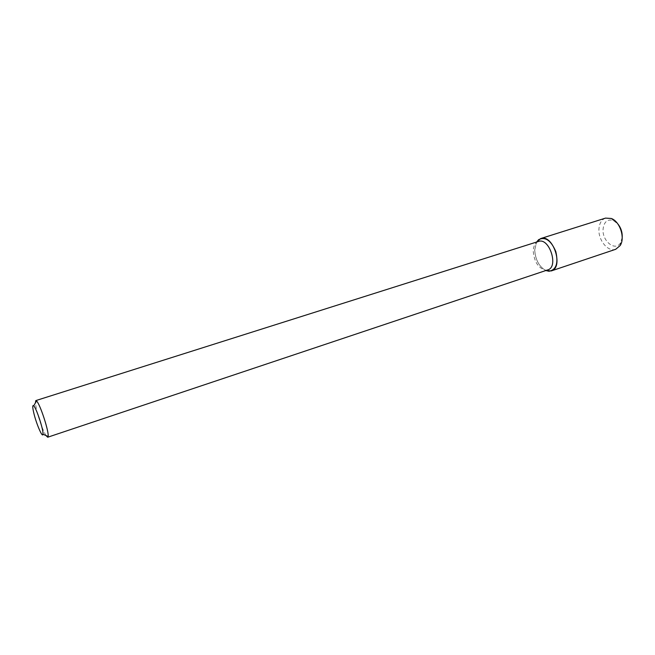 <?xml version="1.0" encoding="UTF-8"?>
<svg xmlns="http://www.w3.org/2000/svg" width="655" height="655" viewBox="0 0 655 655"><rect width="100%" height="100%" fill="white"/><g stroke="black" fill="none" stroke-linecap="round" stroke-linejoin="round"><path stroke-width="0.49" stroke-dasharray="3.27 2.46" d="M534.717 249.981L536.584 242.047L534.717 249.981C535.372 259.781 539.09 266.634 545.852 270.54C539.09 266.634 535.372 259.781 534.717 249.981M547.752 269.901L545.779 270.188C538.508 268.378 534.333 262.139 533.268 251.463C533.326 247.262 534.472 244.233 536.723 242.375L538.484 241.449M45.924 435.509C42.681 429.713 39.652 421.542 36.836 410.996L35.345 403.038M615.692 249.293C608.135 252.257 598.269 240.377 598.924 229.381C599.26 223.429 601.47 219.671 605.539 218.107M622.193 237.519L620.58 242.768C615.594 251.807 602.191 241.384 603.042 229.463C603.885 221.873 607.308 218.893 613.334 220.498L617.722 223.797M545.779 270.188L546.335 270.376M536.723 242.375L537.059 241.9M613.334 220.498L611.344 218.492M620.58 242.768L620.154 245.568"/><path stroke-width="0.98" d="M540.702 238.551L536.584 242.047L538.672 239.624C545.337 236.48 551.043 240.459 555.8 251.545C558.486 263.31 556.21 269.885 548.972 271.268L545.852 270.54L551.248 270.941L615.692 249.293L620.154 245.568C625.337 238.011 619.974 221.554 611.344 218.492L605.539 218.107L540.702 238.551C553.049 233.663 564.111 267.617 551.248 270.941M35.345 403.038L35.771 400.606L538.484 241.449C549.291 237.167 559.01 267.003 547.752 269.901L47.7 437.229L45.924 435.509M35.771 400.606L36.549 400.991C40.029 403.799 49.256 432.144 48.102 436.459L47.7 437.229M33.986 413.796C32.447 407.418 32.349 404.765 33.708 405.83C36.451 408.147 43.803 430.728 42.96 434.224C42.624 438.301 36.606 424.522 33.986 413.796M617.722 223.797C620.981 227.793 622.471 232.369 622.193 237.519M546.335 270.376L548.972 271.268M537.059 241.9L538.672 239.624M42.96 434.224L48.102 436.459M33.708 405.83L36.549 400.991"/></g></svg>
